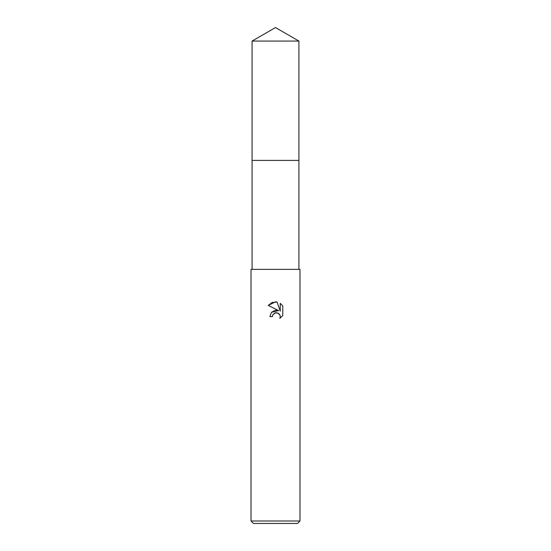<?xml version="1.0" encoding="UTF-8"?>
<svg xmlns="http://www.w3.org/2000/svg" width="551" height="551" viewBox="0 0 551 551"><rect width="100%" height="100%" fill="white"/><g stroke="black" fill="none" stroke-linecap="round" stroke-linejoin="round"><path stroke-width="0.83" d="M252.082 41.07L298.917 41.07L275.5 27.55L252.082 41.07L252.076 160.403L298.917 160.403L298.917 269.377M282.773 305.895L280.252 303.346L282.773 305.895L282.78 315.551L279.853 318.354L280.266 316.605L279.963 315.11L279.123 313.843L276.354 312.692L275.5 312.789L272.855 314.855L272.442 316.632L269.866 316.632L271.464 312.341L275.5 310.192L278.62 310.571L268.227 305.447L275.5 301.858L277.077 302.031L280.252 311.17L280.252 303.339M275.5 520.998L299.992 520.998L299.992 269.377L251.008 269.377L251.008 520.998L275.5 520.998M251.008 520.998L253.46 523.45L297.54 523.45L299.992 520.998M272.442 316.632L272.704 315.2M272.855 314.855L274.853 312.989L277.849 312.996L279.963 315.11L280.266 316.605L279.853 318.354L282.773 315.551M278.62 310.571L271.505 312.293M277.077 302.031L272.132 302.465L268.227 305.447M252.082 269.377L252.082 160.41L298.924 160.403L298.917 41.07"/></g></svg>
